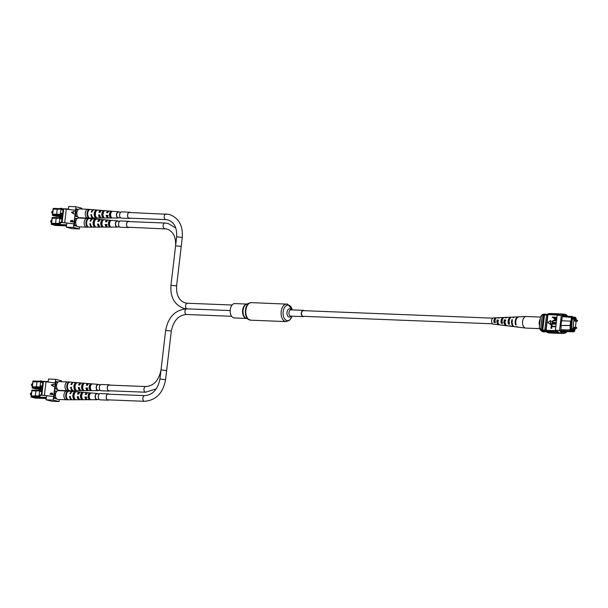 <?xml version="1.0" encoding="UTF-8"?>
<svg xmlns="http://www.w3.org/2000/svg" width="608" height="608" viewBox="0 0 608 608"><rect width="100%" height="100%" fill="white"/><g stroke="black" fill="none" stroke-linecap="round" stroke-linejoin="round"><path stroke-width="0.91" d="M492.64 323.813L303.118 316.304A2.835 1.718 -87.7 0 1 301.545 313.052A2.835 1.718 -87.7 0 1 303.346 310.65L492.86 318.159M304.175 310.68A3.146 1.908 92.3 0 0 303.597 310.369A3.146 1.908 92.3 0 0 303.354 310.338A3.146 1.908 92.3 0 0 301.332 313.204A3.146 1.908 92.3 0 0 302.868 316.586A3.146 1.908 92.3 0 0 303.111 316.624A3.146 1.908 92.3 0 0 303.954 316.342M246.901 304.053L234.84 303.574A7.19 4.37 92.3 0 0 230.212 310.133A7.19 4.37 92.3 0 0 233.715 317.862A7.19 4.37 92.3 0 0 234.27 317.946L246.331 318.425M576.589 328.046L576.255 328.434L576.756 327.97L576.3 327.362L574.218 327.286L573.876 327.735L574.18 328.35L576.255 328.434L575.958 327.818L576.3 327.362L576.597 327.78M577.433 320.864L577.098 321.252L577.6 320.788L577.144 320.188L575.062 320.104L574.72 320.553L575.024 321.168L577.098 321.252L576.802 320.636L577.144 320.188L577.44 320.598M576.262 320.15L576.323 319.618L572.341 318.98M574.066 319.048L572.918 328.837L571.193 328.768M572.918 328.837L575.176 329.407L571.33 329.255M575.176 329.407L575.29 328.396M575.419 327.332L576.133 321.214M545.52 330.912L543.886 330.95L545.961 331.428M543.894 330.942L545.946 331.413M562.947 330.782L565.919 331.535L562.94 330.767L570.669 331.071L569.962 330.114L570.532 321.13L561.389 320.773M561.222 331.352L561.921 331.375L560.994 331.14M571.14 321.685L570.532 321.13L571.003 321.252L571.497 317.057L572.386 316.494L572.698 317.042L572.12 317.406L571.604 321.799L571.14 321.685L570.654 329.924L571.11 330.554L571.193 329.863L574.195 330.615L574.119 331.307L574.568 331.269L573.678 331.831L565.919 331.535M565.113 331.489L561.921 331.375M560.812 329.749L570.654 329.924M560.705 330.684L562.195 330.76M574.689 330.942L574.872 329.399M576.027 319.542L576.164 318.425L575.388 317.247L572.683 317.14M572.66 317.346L575.624 318.493L575.7 317.802M575.624 318.493L572.614 317.733L572.698 317.042M574.484 329.384L574.408 330.03L571.14 329.209L571.262 328.168M575.654 319.443L572.417 318.326L571.505 328.176M562.415 316.099L564.71 316.19M545.042 330.22L541.492 330.076A8.337 5.062 92.3 0 0 542.093 330.714L546.098 331.573M545.467 330.843L542.093 330.714M547.025 314.473L545.049 314.397A8.337 5.062 92.3 0 0 543.278 314.845A9.295 5.647 92.3 0 0 542.26 315.385L540.656 329.065A9.439 5.73 92.3 0 0 541.492 330.076M546.539 314.974L543.278 314.845M560.842 325.432L570.699 325.417M560.827 325.531L571.17 325.531M572.12 317.406L562.347 316.692M543.514 315.438L541.903 329.118A9.439 5.73 92.3 0 0 542.739 330.129L544.525 314.891A9.295 5.647 92.3 0 0 543.514 315.438L542.26 315.385M541.903 329.118L540.656 329.065M575.692 319.147L574.248 319.094M564.657 316.175L572.386 316.494M575.388 317.247L576.164 318.425M571.11 330.554L570.669 331.071M570.775 330.95L573.77 331.071L571.125 330.402M573.678 331.831L574.119 331.307M574.195 330.615L573.77 331.071M566.534 330.912L565.949 331.527M562.468 330.828L561.952 331.368M571.604 321.799L571.003 321.252M540.269 329.688A8.649 5.252 92.3 0 0 543.582 331.877L544.335 331.907A8.649 5.252 92.3 0 1 541.014 329.718L540.269 329.688L539.25 327.682L540.52 316.821L542.002 314.921L542.731 315.096M544.335 331.907A8.649 5.252 92.3 0 0 545.938 331.565M546.227 314.442A8.649 5.252 92.3 0 0 545.072 314.176L544.32 314.146A8.649 5.252 92.3 0 0 542.002 314.921M545.072 314.176A8.649 5.252 92.3 0 0 542.746 314.952M567.758 316.304A9.439 5.73 92.3 0 0 564.323 314.192A9.439 5.73 92.3 0 0 561.283 315.453L559.535 330.38A9.439 5.73 92.3 0 0 563.54 333.42L561.04 333.321A9.439 5.73 -87.7 0 1 560.318 333.214L560.865 333.275M554.466 313.804L554.336 313.796A9.439 5.73 92.3 0 0 551.562 314.822L551.585 314.655A9.584 5.822 -87.7 0 1 554.344 313.652A9.584 5.822 -87.7 0 1 554.899 313.72M556.958 313.903L556.837 313.895A9.439 5.73 92.3 0 0 554.063 314.921L551.562 314.822M561.283 315.453L557.164 315.294A9.439 5.73 -87.7 0 1 557.437 315.058L554.063 314.921M551.965 313.705L551.836 313.698A9.439 5.73 92.3 0 0 549.07 314.724L549.085 314.556A9.584 5.822 -87.7 0 1 551.844 313.553A9.584 5.822 -87.7 0 1 552.406 313.622M551.585 314.655L549.07 314.724M549.085 314.556L547.968 314.511A9.584 5.822 -87.7 0 1 550.719 313.508L551.844 313.553M550.21 314.602A9.584 5.822 -87.7 0 1 552.968 313.599L554.344 313.652M558.805 315.187A9.584 5.822 -87.7 0 1 561.838 313.948A9.584 5.822 -87.7 0 1 562.567 314.055A9.584 5.822 -87.7 0 1 562.826 314.131M557.43 315.126A9.584 5.822 -87.7 0 1 560.462 313.895L561.838 313.948M556.578 314.853A9.584 5.822 -87.7 0 1 559.337 313.85A9.584 5.822 -87.7 0 1 559.9 313.918M555.203 314.8A9.584 5.822 -87.7 0 1 557.962 313.796L559.337 313.85M554.086 314.754A9.584 5.822 -87.7 0 1 556.837 313.751A9.584 5.822 -87.7 0 1 557.399 313.819M552.71 314.701A9.584 5.822 -87.7 0 1 555.469 313.698L556.837 313.751M560.318 333.214A9.439 5.73 -87.7 0 1 557.034 330.281L555.408 330.212L557.164 315.294M558.668 333.222L558.539 333.222A9.439 5.73 -87.7 0 1 554.739 330.532L555.613 330.57A9.439 5.73 -87.7 0 1 555.408 330.212M563.54 333.42A9.439 5.73 92.3 0 0 566.58 332.15L566.648 331.55M559.535 330.38L557.012 330.448A9.584 5.822 -87.7 0 0 561.032 333.458L559.656 333.404A9.584 5.822 92.3 0 1 555.636 330.395L557.012 330.448M555.788 326.367L555.742 326.792L551.882 326.64L551.684 328.335L550.939 328.259L551.182 326.139L555.788 326.367M556.1 323.752L556.046 324.178L552.186 324.026L551.988 325.721L551.243 325.645L551.494 323.524L556.1 323.752M555.993 322.567L555.948 322.992L552.588 322.787L551.669 321.51L553.736 320.272L556.252 320.378L556.206 320.796L553.683 320.697L552.186 321.503L553.478 322.468L555.993 322.567L556.183 323.046L552.687 322.81M556.252 320.378L556.442 320.857L553.918 320.758L552.421 321.556L552.892 322.407M556.616 317.262L556.312 319.17L555.051 319.762L553.858 318.448L553.956 317.589L552.201 317.513L552.246 317.095L556.852 317.323L556.548 319.23L554.77 319.732M553.949 317.634L552.201 317.513M550.514 324.528L550.734 320.583L547.8 322.415L550.514 324.528M554.739 330.532L548.348 330.456A9.584 5.822 92.3 0 0 552.17 333.108L553.538 333.161A9.584 5.822 92.3 0 0 554.101 333.138M547.968 314.511L547.945 314.678A9.439 5.73 92.3 0 0 547.671 314.914L546.554 314.876L544.798 329.794A9.439 5.73 92.3 0 0 548.804 332.834L548.933 332.834M548.348 330.456L546.098 330.364L547.945 314.678M550.848 330.554A9.584 5.822 92.3 0 0 554.663 333.207L556.039 333.26A9.584 5.822 92.3 0 0 556.601 333.237M552.224 330.608A9.584 5.822 92.3 0 0 556.039 333.26M553.341 330.653A9.584 5.822 92.3 0 0 557.164 333.306L558.539 333.359A9.584 5.822 92.3 0 0 559.102 333.336M554.716 330.706A9.584 5.822 92.3 0 0 558.539 333.359M562.035 333.359A9.584 5.822 -87.7 0 1 561.032 333.458M549.723 330.509A9.584 5.822 92.3 0 0 553.538 333.161M557.414 315.301L558.79 315.354A9.439 5.73 -87.7 0 1 561.83 314.093L564.323 314.192M559.459 314.002L559.33 313.994A9.439 5.73 92.3 0 0 556.563 315.02M547.671 314.914L545.923 329.84A9.439 5.73 92.3 0 0 546.121 330.197M545.923 329.84L544.798 329.794M549.716 313.614L549.594 313.606A9.439 5.73 92.3 0 0 546.554 314.876M562.195 331.375L562.134 331.884A9.439 5.73 -87.7 0 1 562.05 331.922M566.648 316.266A9.439 5.73 92.3 0 0 564.201 315.233A9.439 5.73 92.3 0 0 562.476 315.598L560.728 326.397L561.192 326.519L560.69 330.828A9.439 5.73 92.3 0 0 563.662 332.371A9.439 5.73 92.3 0 0 565.387 332.014L562.134 331.884M565.387 332.014L565.44 331.52M561.488 319.892L561.974 319.907M563.403 316.137A9.439 5.73 92.3 0 0 562.567 315.56M555.286 319.816L554.884 319.762M554.466 317.604L554.367 318.493L555.081 319.337L556.062 317.672L554.466 317.604L555.317 319.39M556.054 317.718L554.701 317.665M552.763 322.377L553.478 322.468M555.864 323.699L555.811 324.117L551.958 323.965L551.988 325.721M551.752 325.66L551.243 325.645M555.56 326.314L555.507 326.732L551.646 326.58L551.684 328.335M551.448 328.274L550.939 328.259M550.278 324.467L550.734 320.583M547.223 330.41A9.584 5.822 92.3 0 0 551.046 333.062A9.584 5.822 92.3 0 0 551.608 333.04M551.046 333.062L549.921 333.017A9.584 5.822 -87.7 0 1 546.098 330.364M551.175 332.926L551.046 332.918A9.439 5.73 -87.7 0 1 547.246 330.235M556.168 333.123L556.046 333.123A9.439 5.73 -87.7 0 1 552.239 330.433M553.675 333.024L553.546 333.017A9.439 5.73 -87.7 0 1 549.746 330.334M539.714 328.647L525.821 328.092A5.791 3.519 -87.7 0 1 525.646 328.077A5.791 3.519 -87.7 0 1 523.594 326.618A5.791 3.519 -87.7 0 1 523.526 318.44A5.791 3.519 -87.7 0 1 526.102 316.517A5.791 3.519 -87.7 0 1 526.277 316.517L540.489 317.08M539.494 325.576A5.791 3.519 -87.7 0 1 540.178 319.101A5.791 3.519 -87.7 0 1 540.276 318.934M504.853 322.939A2.934 1.778 92.3 0 0 505.066 322.202M497.443 321.731A2.599 1.581 92.3 0 0 497.481 320.614L498.568 320.621M501.782 320.18A2.789 1.695 92.3 0 1 501.836 321.936L501.608 321.921M509.443 322.476L508.311 322.392M505.522 324.163A3.07 1.862 -87.7 0 1 505.24 323.821A3.07 1.862 -87.7 0 1 504.777 320.667L505.864 320.674M498.56 323.866A2.744 1.664 -87.7 0 1 497.929 323.281A2.744 1.664 -87.7 0 1 497.481 320.614L497.086 320.006L498.15 319.983A3.663 2.227 92.3 0 0 498.651 324.011A3.663 2.227 92.3 0 0 499.943 324.93L503.097 325.318A3.929 2.386 92.3 0 0 503.652 325.28M494.752 319.436A2.5 1.52 -87.7 0 1 495.026 320.416M506.806 325.675A4.188 2.546 -87.7 0 1 506.251 325.706L504.199 325.455A4.02 2.44 -87.7 0 1 503.439 325.151L502.368 325.029A3.929 2.386 92.3 0 0 503.097 325.318M525.646 328.077L518.548 327.21A5.206 3.162 -87.7 0 1 517.347 326.64L516.732 326.58A5.153 3.131 92.3 0 0 517.917 327.134A5.153 3.131 92.3 0 0 518.236 327.142M514.452 326.678A4.841 2.941 -87.7 0 1 514.132 326.671L511.609 326.359A4.628 2.812 -87.7 0 1 510.621 325.918L509.55 325.804A4.537 2.759 92.3 0 0 510.507 326.23A4.537 2.759 92.3 0 0 511.062 326.2M499.396 324.748A3.572 2.174 -87.7 0 1 498.841 324.801L496.789 324.55A3.405 2.067 -87.7 0 1 496.265 324.36L495.193 324.246A3.314 2.014 92.3 0 0 495.687 324.414A3.314 2.014 92.3 0 0 496.227 324.36M497.648 322.696A3.314 2.014 92.3 0 0 497.922 320.621M496.5 317.9A3.314 2.014 92.3 0 0 495.946 317.802L493.567 317.9A3.116 1.892 92.3 0 0 491.788 319.945A3.116 1.892 92.3 0 0 492.222 323.334A3.116 1.892 92.3 0 0 493.324 324.125L495.687 324.414M509.033 320.446A4.188 2.546 -87.7 0 1 509.002 322.445M514.132 326.671A4.841 2.941 -87.7 0 1 512.422 325.455A4.841 2.941 -87.7 0 1 511.883 319.724L512.491 319.717A4.894 2.972 92.3 0 0 513.038 325.516A4.894 2.972 92.3 0 0 514.763 326.747L517.917 327.134M506.251 325.706A4.188 2.546 -87.7 0 1 504.769 324.649A4.188 2.546 -87.7 0 1 504.252 319.869L505.316 319.846A4.279 2.599 92.3 0 0 505.841 324.763A4.279 2.599 92.3 0 0 507.353 325.842L510.507 326.23M498.841 324.801A3.572 2.174 -87.7 0 1 497.58 323.897A3.572 2.174 -87.7 0 1 497.086 320.006M518.647 316.859A5.153 3.131 92.3 0 0 518.328 316.844L515.151 316.981A4.894 2.972 92.3 0 0 513.608 317.748L513 317.756A4.841 2.941 -87.7 0 1 514.52 317.011A4.841 2.941 -87.7 0 1 514.832 317.026M511.419 317.232A4.537 2.759 92.3 0 0 510.864 317.163L507.695 317.3A4.279 2.599 92.3 0 0 506.434 317.878L505.37 317.9A4.188 2.546 -87.7 0 1 506.586 317.346A4.188 2.546 -87.7 0 1 507.133 317.422M503.956 317.566A3.929 2.386 92.3 0 0 503.409 317.482L500.232 317.619A3.663 2.227 92.3 0 0 499.267 318.022L498.203 318.037A3.572 2.174 -87.7 0 1 499.122 317.665A3.572 2.174 -87.7 0 1 499.677 317.756M518.328 316.844A5.153 3.131 92.3 0 0 515.561 319.618A5.153 3.131 92.3 0 0 515.599 324.847L516.215 324.915A5.206 3.162 -87.7 0 1 516.162 319.626A5.206 3.162 -87.7 0 1 518.958 316.821L526.102 316.517M510.864 317.163A4.537 2.759 92.3 0 0 508.455 319.534A4.537 2.759 92.3 0 0 508.417 324.079L509.489 324.193A4.628 2.812 -87.7 0 1 509.512 319.55A4.628 2.812 -87.7 0 1 511.982 317.118L514.52 317.011M503.409 317.482A3.929 2.386 92.3 0 0 501.235 323.304L502.307 323.418A4.02 2.44 -87.7 0 1 504.518 317.437L506.586 317.346M495.946 317.802A3.314 2.014 92.3 0 0 494.061 322.514L495.132 322.635A3.405 2.067 -87.7 0 1 497.063 317.756L499.122 317.665M509.686 319.116A3.26 1.976 92.3 0 0 508.995 323.061L509.208 323.076M502.778 318.683A2.934 1.778 92.3 0 0 501.691 322.498L502.778 322.582M495.778 318.531A2.599 1.581 92.3 0 0 494.395 321.928L495.482 322.012M515.979 324.178L515.599 324.847M508.995 323.061L508.417 324.079M501.691 322.498L501.235 323.304M494.395 321.928L494.061 322.514M511.883 319.724L512.316 320.378M504.252 319.869L504.777 320.667M98.184 390.313A2.835 1.718 -87.7 0 1 97.964 390.328A2.835 1.718 -87.7 0 1 97.744 390.298A2.835 1.718 -87.7 0 1 96.368 387.25A2.835 1.718 -87.7 0 1 98.184 384.674A2.835 1.718 -87.7 0 1 98.405 384.704M117.39 226.784A2.835 1.718 -87.7 0 1 117.177 226.799A2.835 1.718 -87.7 0 1 116.956 226.769A2.835 1.718 -87.7 0 1 115.581 223.721A2.835 1.718 -87.7 0 1 117.397 221.137A2.835 1.718 -87.7 0 1 117.618 221.168M51.862 212.823A0.798 0.486 -87.7 0 1 51.908 211.683M52.79 211.288L52.417 211.272A0.996 0.608 92.3 0 0 51.938 211.614A0.996 0.608 92.3 0 0 51.786 212.124A0.996 0.608 92.3 0 0 51.893 212.899A0.996 0.608 92.3 0 0 52.341 213.271L52.562 213.279M61.051 209.768L61.218 208.293L61.887 208.415L62.008 209.73M78.348 209.464L77.9 209.35L77.687 210.239M57.585 214.54L52.668 214.214L59.66 214.252L59.569 215.042L60.435 215.004L60.435 213.332L62.616 213.241M77.087 215.392L77.528 216.448M52.668 214.214L53.276 209.084L57.243 209.236L56.635 214.373M61.218 208.293L60.352 208.324L60.26 209.114L57.243 209.236M62.578 213.552L61.552 213.598L61.18 214.396M61.552 213.598L60.618 213.423M59.569 215.042L60.435 215.004M61.096 215.126L61.461 214.388M59.637 214.457L57.578 214.609M60.435 213.332L60.853 209.775L63.034 209.684M118.522 211.774L109.66 211.052A3.488 2.12 92.3 0 0 107.7 212.747L106.56 212.694A3.534 2.151 -87.7 0 1 108.558 210.961L102.228 210.444A3.8 2.31 92.3 0 0 100.039 212.397L98.899 212.352A3.846 2.341 -87.7 0 1 101.118 210.353L94.316 209.798A4.134 2.516 92.3 0 0 91.899 212.032L91.253 212.002A4.165 2.531 -87.7 0 1 93.685 209.745L88.145 209.289A4.393 2.668 92.3 0 0 88.076 209.289A4.393 2.668 92.3 0 0 85.28 213.02A4.393 2.668 92.3 0 0 87.727 218.074A4.393 2.668 92.3 0 0 87.795 218.074L93.351 218.059A4.165 2.531 -87.7 0 1 90.942 214.609L91.595 214.639A4.134 2.516 92.3 0 0 93.989 218.059L100.814 218.044A3.846 2.341 -87.7 0 1 98.595 214.951L99.735 215.004A3.8 2.31 92.3 0 0 101.924 218.036L108.277 218.021A3.534 2.151 -87.7 0 1 106.248 215.3L107.388 215.354A3.488 2.12 92.3 0 0 109.387 218.021L118.279 217.998A3.116 1.892 -87.7 0 1 116.493 214.419A3.116 1.892 -87.7 0 1 118.522 211.774A3.116 1.892 -87.7 0 1 119.259 212.086M88.076 209.289L79.671 208.954A4.393 2.668 92.3 0 0 76.874 212.686A4.393 2.668 92.3 0 0 79.321 217.74L87.727 218.074M95.312 215.627A2.69 1.634 92.3 0 0 95.334 215.582L94.711 215.559M95.015 212.952L95.646 212.975M102.357 213.218L103.451 213.256M109.698 213.484L110.785 213.522M110.77 213.454A2.356 1.429 92.3 0 0 110.588 212.982M101.118 210.353A3.846 2.341 -87.7 0 1 101.673 210.505M103.071 212.564A3.846 2.341 -87.7 0 1 103.162 212.982M108.558 210.961A3.534 2.151 -87.7 0 1 109.106 211.128M89.353 209.479A4.324 2.622 92.3 0 0 87.066 213.096A4.324 2.622 92.3 0 0 88.396 217.626L89.034 217.626A4.294 2.607 -87.7 0 1 87.719 213.127A4.294 2.607 -87.7 0 1 89.984 209.532L89.308 209.859M96.292 210.064A4.028 2.447 92.3 0 0 94.217 213.423A4.028 2.447 92.3 0 0 95.41 217.596L96.528 217.596A3.982 2.417 -87.7 0 1 95.357 213.469A3.982 2.417 -87.7 0 1 97.402 210.155L96.292 210.064L96.163 211.151M103.71 210.687A3.716 2.257 92.3 0 0 101.863 213.765A3.716 2.257 92.3 0 0 102.904 217.565L104.014 217.558A3.671 2.227 -87.7 0 1 103.003 213.811A3.671 2.227 -87.7 0 1 104.812 210.778L103.71 210.687L103.558 211.979M111.127 211.31A3.405 2.067 92.3 0 0 109.501 214.107A3.405 2.067 92.3 0 0 110.39 217.527L111.507 217.52A3.359 2.037 -87.7 0 1 110.641 214.153A3.359 2.037 -87.7 0 1 112.229 211.409L111.127 211.31L110.983 212.534A2.31 1.398 92.3 0 0 110.534 216.304L110.823 216.311M119.031 217.748A3.116 1.892 -87.7 0 1 118.279 217.998M101.376 217.93A3.846 2.341 -87.7 0 1 100.814 218.044M108.84 217.9A3.534 2.151 -87.7 0 1 108.277 218.021M107.434 212.732A2.379 1.444 -87.7 0 1 107.92 212.26M99.864 212.39A2.538 1.543 -87.7 0 1 100.221 211.964M100.046 216.364A2.538 1.543 -87.7 0 1 99.461 215.171L98.595 214.951M107.745 216.684A2.379 1.444 -87.7 0 1 107.031 215.498L106.248 215.3M108.156 215.544L107.031 215.498M103.504 212.078A2.47 1.505 92.3 0 0 103.064 216.205L103.216 216.205M95.79 211.842A2.637 1.604 92.3 0 0 95.585 216.098L95.41 217.596M91.61 214.776L90.942 214.609M88.472 216.988L88.396 217.626M110.534 216.304L110.39 217.527M103.064 216.205L102.904 217.565M50.791 221.905A0.798 0.486 -87.7 0 1 50.836 220.765M51.726 220.37L51.353 220.354A0.996 0.608 92.3 0 0 50.874 220.696A0.996 0.608 92.3 0 0 50.715 221.206A0.996 0.608 92.3 0 0 50.821 221.981A0.996 0.608 92.3 0 0 51.277 222.353L51.49 222.361M59.979 218.85L60.154 217.375L60.823 217.497L60.937 218.812M77.284 218.538L76.836 218.432L76.623 219.321M56.521 223.622L51.604 223.296L58.596 223.334L58.497 224.124L59.364 224.086L59.371 222.414L61.545 222.323M76.015 224.474L76.464 225.53M51.604 223.296L52.204 218.166L56.172 218.318L55.571 223.455M60.154 217.375L59.288 217.406L59.196 218.196L56.172 218.318M61.894 222.619L60.488 222.68L60.116 223.478M60.488 222.68L59.554 222.505M58.497 224.124L59.364 224.086M60.032 224.208L60.39 223.47M58.566 223.539L56.514 223.691M59.371 222.414L59.789 218.857L61.963 218.766M117.458 220.856L108.596 220.134A3.488 2.12 92.3 0 0 106.628 221.829L105.488 221.776A3.534 2.151 -87.7 0 1 107.487 220.043L101.164 219.526A3.8 2.31 92.3 0 0 98.975 221.479L97.835 221.434A3.846 2.341 -87.7 0 1 100.054 219.435L93.252 218.88A4.134 2.516 92.3 0 0 90.835 221.114L90.182 221.084A4.165 2.531 -87.7 0 1 92.614 218.827L87.081 218.371A4.393 2.668 92.3 0 0 87.012 218.371A4.393 2.668 92.3 0 0 84.216 222.102A4.393 2.668 92.3 0 0 86.663 227.156A4.393 2.668 92.3 0 0 86.731 227.156L92.287 227.141A4.165 2.531 -87.7 0 1 89.878 223.691L90.531 223.721A4.134 2.516 92.3 0 0 92.925 227.141L99.75 227.126A3.846 2.341 -87.7 0 1 97.531 224.033L98.671 224.086A3.8 2.31 92.3 0 0 100.86 227.118L107.213 227.103A3.534 2.151 -87.7 0 1 105.184 224.382L106.324 224.436A3.488 2.12 92.3 0 0 108.323 227.103L117.215 227.08A3.116 1.892 -87.7 0 1 115.429 223.501A3.116 1.892 -87.7 0 1 117.458 220.856A3.116 1.892 -87.7 0 1 118.188 221.168M87.012 218.371L78.607 218.036A4.393 2.668 92.3 0 0 75.81 221.768A4.393 2.668 92.3 0 0 78.257 226.822L86.663 227.156M94.248 224.709A2.69 1.634 92.3 0 0 94.27 224.664L93.647 224.641M93.951 222.034L94.574 222.057M101.293 222.3L102.387 222.338M108.627 222.566L109.721 222.604M109.706 222.536A2.356 1.429 92.3 0 0 109.516 222.064M100.054 219.435A3.846 2.341 -87.7 0 1 100.601 219.587M102 221.646A3.846 2.341 -87.7 0 1 102.091 222.064M107.487 220.043A3.534 2.151 -87.7 0 1 108.042 220.21M88.282 218.561A4.324 2.622 92.3 0 0 86.002 222.178A4.324 2.622 92.3 0 0 87.324 226.708L87.962 226.708A4.294 2.607 -87.7 0 1 86.655 222.209A4.294 2.607 -87.7 0 1 88.912 218.614L88.244 218.941M95.228 219.146A4.028 2.447 92.3 0 0 93.153 222.498A4.028 2.447 92.3 0 0 94.339 226.678L95.456 226.678A3.982 2.417 -87.7 0 1 94.293 222.551A3.982 2.417 -87.7 0 1 96.33 219.237L95.228 219.146L95.099 220.225M102.646 219.769A3.716 2.257 92.3 0 0 100.791 222.847A3.716 2.257 92.3 0 0 101.832 226.647L102.95 226.64A3.671 2.227 -87.7 0 1 101.931 222.893A3.671 2.227 -87.7 0 1 103.748 219.86L102.646 219.769L102.494 221.061M110.056 220.392A3.405 2.067 92.3 0 0 108.437 223.189A3.405 2.067 92.3 0 0 109.326 226.609L110.443 226.602A3.359 2.037 -87.7 0 1 109.577 223.235A3.359 2.037 -87.7 0 1 111.158 220.491L110.056 220.392L109.911 221.616A2.31 1.398 92.3 0 0 109.47 225.386L109.759 225.393M117.967 226.83A3.116 1.892 -87.7 0 1 117.215 227.08M100.312 227.012A3.846 2.341 -87.7 0 1 99.75 227.126M107.768 226.982A3.534 2.151 -87.7 0 1 107.213 227.103M106.37 221.814A2.379 1.444 -87.7 0 1 106.856 221.342M98.8 221.472A2.538 1.543 -87.7 0 1 99.157 221.046M98.982 225.446A2.538 1.543 -87.7 0 1 98.39 224.253L97.531 224.033M106.681 225.766A2.379 1.444 -87.7 0 1 105.959 224.58L105.184 224.382M107.092 224.626L105.959 224.58M102.433 221.16A2.47 1.505 92.3 0 0 101.992 225.287L102.152 225.287M94.719 220.917A2.637 1.604 92.3 0 0 94.521 225.18L94.339 226.678M90.539 223.858L89.878 223.691M87.4 226.07L87.324 226.708M109.47 225.386L109.326 226.609M101.992 225.287L101.832 226.647M73.104 222.004L70.437 221.677L71.258 220.4L71.79 220.772L72.534 220.347L73.104 222.004L73.188 221.282M70.498 221.16L71.258 220.4L71.782 220.795L72.534 220.347M61.522 222.528L63.118 208.947L63.696 208.97A3.998 0.403 6.7 0 1 66.28 209.19L75.506 210.307L73.91 223.888L62.1 222.551A3.998 0.403 6.7 0 1 64.684 222.771L73.91 223.888L73.492 227.46L79.336 228.935L72.17 228.654L66.325 227.179L73.492 227.46M71.47 212.397L74.252 211.47L73.332 212.017L73.188 213.21L73.956 213.97L71.47 212.397L74.252 211.47M79.336 228.935L79.58 226.875M81.677 209.038L81.776 208.21L75.932 206.735L68.757 206.454L68.408 209.448M75.932 206.735L75.506 210.307M66.804 223.113L66.325 227.179M78.432 209.395L76.35 208.871L75.483 216.281L77.809 216.866M75.795 218.386L75.248 218.249L74.381 225.652L77.125 226.343M70.49 221.183L71.25 220.415M72.519 220.362L73.18 221.304M72.504 220.582L71.858 221.631L72.854 221.753L72.504 220.582L71.866 221.608L72.861 221.73M71.235 220.636L70.726 221.494L71.584 221.601L71.235 220.636L70.741 221.472L71.592 221.578M73.956 213.963L73.18 213.226L73.332 212.017M71.972 212.466L72.922 213.066L73.044 212.108L71.98 212.45L72.937 213.043M118.461 217.702A2.835 1.718 -87.7 0 1 118.241 217.717A2.835 1.718 -87.7 0 1 118.028 217.687A2.835 1.718 -87.7 0 1 116.645 214.639A2.835 1.718 -87.7 0 1 118.469 212.055A2.835 1.718 -87.7 0 1 118.682 212.086M129.132 221.601A3.017 1.832 92.3 0 0 128.508 221.396A3.017 1.832 92.3 0 0 126.586 223.957A3.017 1.832 92.3 0 0 128.265 227.422A3.017 1.832 92.3 0 0 128.904 227.263M129.322 221.608A3.139 1.908 92.3 0 0 128.508 221.274A3.139 1.908 92.3 0 0 126.517 223.934A3.139 1.908 92.3 0 0 128.265 227.544A3.139 1.908 92.3 0 0 129.094 227.27M128.508 221.274L120.582 220.962A3.139 1.908 92.3 0 0 118.583 223.622A3.139 1.908 92.3 0 0 120.331 227.225L128.265 227.544M130.196 212.519A3.017 1.832 92.3 0 0 129.572 212.314A3.017 1.832 92.3 0 0 127.65 214.875A3.017 1.832 92.3 0 0 129.337 218.34A3.017 1.832 92.3 0 0 129.975 218.181M130.386 212.526A3.139 1.908 92.3 0 0 129.58 212.192A3.139 1.908 92.3 0 0 127.581 214.852A3.139 1.908 92.3 0 0 129.329 218.462A3.139 1.908 92.3 0 0 130.158 218.188M129.58 212.192L121.646 211.88A3.139 1.908 92.3 0 0 119.654 214.54A3.139 1.908 92.3 0 0 121.402 218.143L129.329 218.462M97.113 399.395A2.835 1.718 -87.7 0 1 96.9 399.41A2.835 1.718 -87.7 0 1 96.68 399.38A2.835 1.718 -87.7 0 1 95.304 396.332A2.835 1.718 -87.7 0 1 97.12 393.748A2.835 1.718 -87.7 0 1 97.341 393.786M109.919 385.138A3.017 1.832 92.3 0 0 109.296 384.925A3.017 1.832 92.3 0 0 107.373 387.486A3.017 1.832 92.3 0 0 109.06 390.952A3.017 1.832 92.3 0 0 109.698 390.792M110.109 385.145A3.139 1.908 92.3 0 0 109.303 384.803A3.139 1.908 92.3 0 0 107.304 387.471A3.139 1.908 92.3 0 0 109.052 391.073A3.139 1.908 92.3 0 0 109.881 390.8M109.303 384.803L101.369 384.492A3.139 1.908 92.3 0 0 99.378 387.152A3.139 1.908 92.3 0 0 101.126 390.762L109.052 391.073M108.855 394.22A3.017 1.832 92.3 0 0 108.232 394.007A3.017 1.832 92.3 0 0 106.309 396.568A3.017 1.832 92.3 0 0 107.988 400.034A3.017 1.832 92.3 0 0 108.627 399.874M109.045 394.227A3.139 1.908 92.3 0 0 108.232 393.885A3.139 1.908 92.3 0 0 106.24 396.553A3.139 1.908 92.3 0 0 107.988 400.155A3.139 1.908 92.3 0 0 108.817 399.882M108.232 393.885L100.305 393.574A3.139 1.908 92.3 0 0 98.306 396.234A3.139 1.908 92.3 0 0 100.054 399.844L107.988 400.155M31.586 385.442A0.798 0.486 -87.7 0 1 31.631 384.294M32.513 383.906L32.14 383.891A0.996 0.608 92.3 0 0 31.662 384.226A0.996 0.608 92.3 0 0 31.51 384.735A0.996 0.608 92.3 0 0 31.616 385.51A0.996 0.608 92.3 0 0 32.064 385.882L32.285 385.89M40.774 382.379L40.941 380.904L41.61 381.026L41.732 382.341M58.072 382.075L57.623 381.961L57.41 382.85M37.308 387.159L32.391 386.832L39.383 386.863L39.292 387.653L40.158 387.615L40.158 385.943L42.34 385.852M56.81 388.01L57.251 389.059M32.391 386.832L32.999 381.695L36.959 381.854L36.358 386.984M40.941 380.904L40.075 380.942L39.984 381.733L36.959 381.854M42.302 386.171L41.276 386.209L40.903 387.007M41.276 386.209L40.341 386.042M39.292 387.653L40.158 387.615M40.82 387.737L41.184 387M39.36 387.076L37.301 387.22M40.158 385.943L40.576 382.386L42.75 382.303M98.245 384.385L89.384 383.663A3.488 2.12 92.3 0 0 87.415 385.358L86.275 385.305A3.534 2.151 -87.7 0 1 88.282 383.572L81.951 383.055A3.8 2.31 92.3 0 0 79.762 385.016L78.622 384.963A3.846 2.341 -87.7 0 1 80.841 382.964L74.039 382.409A4.134 2.516 92.3 0 0 71.622 384.644L70.976 384.621A4.165 2.531 -87.7 0 1 73.408 382.356L67.868 381.908A4.393 2.668 92.3 0 0 67.8 381.9A4.393 2.668 92.3 0 0 65.003 385.632A4.393 2.668 92.3 0 0 67.45 390.686A4.393 2.668 92.3 0 0 67.518 390.686L73.074 390.67A4.165 2.531 -87.7 0 1 70.665 387.22L71.318 387.25A4.134 2.516 92.3 0 0 73.712 390.67L80.537 390.655A3.846 2.341 -87.7 0 1 78.318 387.57L79.458 387.623A3.8 2.31 92.3 0 0 81.647 390.655L88 390.64A3.534 2.151 -87.7 0 1 85.971 387.912L87.111 387.965A3.488 2.12 92.3 0 0 89.11 390.632L98.002 390.617A3.116 1.892 -87.7 0 1 96.216 387.03A3.116 1.892 -87.7 0 1 98.245 384.385A3.116 1.892 -87.7 0 1 98.975 384.704M67.8 381.9L59.394 381.566A4.393 2.668 92.3 0 0 56.597 385.297A4.393 2.668 92.3 0 0 59.044 390.351L67.45 390.686M75.035 388.238A2.69 1.634 92.3 0 0 75.058 388.193L74.434 388.17M74.738 385.563L75.362 385.586M82.08 385.829L83.174 385.875M89.422 386.095L90.508 386.141M90.493 386.072A2.356 1.429 92.3 0 0 90.311 385.594M80.841 382.964A3.846 2.341 -87.7 0 1 81.388 383.124M82.787 385.176A3.846 2.341 -87.7 0 1 82.878 385.601M88.282 383.572A3.534 2.151 -87.7 0 1 88.829 383.739M69.076 382.098A4.324 2.622 92.3 0 0 66.789 385.715A4.324 2.622 92.3 0 0 68.119 390.245L68.757 390.237A4.294 2.607 -87.7 0 1 67.442 385.746A4.294 2.607 -87.7 0 1 69.707 382.143L69.031 382.478M76.015 382.675A4.028 2.447 92.3 0 0 73.94 386.034A4.028 2.447 92.3 0 0 75.134 390.214L76.243 390.207A3.982 2.417 -87.7 0 1 75.08 386.088A3.982 2.417 -87.7 0 1 77.117 382.766L76.015 382.675L75.886 383.762M83.433 383.298A3.716 2.257 92.3 0 0 81.586 386.376A3.716 2.257 92.3 0 0 82.62 390.176L83.737 390.176A3.671 2.227 -87.7 0 1 82.718 386.43A3.671 2.227 -87.7 0 1 84.535 383.39L83.433 383.298L83.281 384.59M90.843 383.929A3.405 2.067 92.3 0 0 89.224 386.718A3.405 2.067 92.3 0 0 90.113 390.146L91.23 390.138A3.359 2.037 -87.7 0 1 90.364 386.772A3.359 2.037 -87.7 0 1 91.952 384.02L90.843 383.929L90.706 385.153A2.31 1.398 92.3 0 0 90.258 388.922L90.546 388.922M98.754 390.359A3.116 1.892 -87.7 0 1 98.002 390.617M81.1 390.541A3.846 2.341 -87.7 0 1 80.537 390.655M88.563 390.518A3.534 2.151 -87.7 0 1 88 390.64M87.157 385.35A2.379 1.444 -87.7 0 1 87.643 384.872M79.587 385.008A2.538 1.543 -87.7 0 1 79.944 384.583M79.77 388.976A2.538 1.543 -87.7 0 1 79.184 387.782L78.318 387.57M87.468 389.295A2.379 1.444 -87.7 0 1 86.754 388.109L85.971 387.912M87.879 388.155L86.754 388.109M83.228 384.697A2.47 1.505 92.3 0 0 82.787 388.816L82.939 388.816M75.514 384.454A2.637 1.604 92.3 0 0 75.308 388.71L75.134 390.214M71.334 387.387L70.665 387.22M68.195 389.599L68.119 390.245M90.258 388.922L90.113 390.146M82.787 388.816L82.62 390.176M30.514 394.524A0.798 0.486 -87.7 0 1 30.56 393.376M31.449 392.988L31.076 392.973A0.996 0.608 92.3 0 0 30.598 393.308A0.996 0.608 92.3 0 0 30.438 393.817A0.996 0.608 92.3 0 0 30.544 394.592A0.996 0.608 92.3 0 0 30.993 394.964L31.213 394.972M39.702 391.461L39.877 389.986L40.538 390.108L40.66 391.423M57.008 391.157L56.559 391.043L56.346 391.932M36.244 396.234L31.327 395.907L38.312 395.945L38.22 396.735L39.087 396.697L39.094 395.025L41.268 394.934M55.738 397.092L56.187 398.141M31.327 395.907L31.928 390.777L35.895 390.936L35.294 396.066M39.877 389.986L39.011 390.024L38.92 390.815L35.895 390.936M41.618 395.238L40.212 395.291L39.839 396.089M40.212 395.291L39.277 395.124M38.22 396.735L39.087 396.697M39.756 396.819L40.113 396.082M38.289 396.158L36.237 396.302M39.094 395.025L39.505 391.468L41.686 391.385M97.181 393.467L88.32 392.745A3.488 2.12 92.3 0 0 86.351 394.44L85.211 394.387A3.534 2.151 -87.7 0 1 87.21 392.654L80.887 392.137A3.8 2.31 92.3 0 0 78.698 394.098L77.558 394.045A3.846 2.341 -87.7 0 1 79.777 392.046L72.975 391.491A4.134 2.516 92.3 0 0 70.558 393.726L69.905 393.695A4.165 2.531 -87.7 0 1 72.337 391.438L66.804 390.99A4.393 2.668 92.3 0 0 66.736 390.982A4.393 2.668 92.3 0 0 63.939 394.714A4.393 2.668 92.3 0 0 66.386 399.768A4.393 2.668 92.3 0 0 66.454 399.768L72.01 399.752A4.165 2.531 -87.7 0 1 69.601 396.302L70.254 396.332A4.134 2.516 92.3 0 0 72.648 399.752L79.473 399.737A3.846 2.341 -87.7 0 1 77.254 396.652L78.394 396.697A3.8 2.31 92.3 0 0 80.583 399.737L86.929 399.722A3.534 2.151 -87.7 0 1 84.907 396.994L86.047 397.047A3.488 2.12 92.3 0 0 88.046 399.714L96.93 399.699A3.116 1.892 -87.7 0 1 95.144 396.112A3.116 1.892 -87.7 0 1 97.181 393.467A3.116 1.892 -87.7 0 1 97.911 393.786M66.736 390.982L58.33 390.648A4.393 2.668 92.3 0 0 55.533 394.379A4.393 2.668 92.3 0 0 57.98 399.433L66.386 399.768M73.971 397.32A2.69 1.634 92.3 0 0 73.994 397.275L73.37 397.252M73.674 394.645L74.298 394.668M81.016 394.911L82.11 394.957M88.35 395.177L89.444 395.223M89.429 395.154A2.356 1.429 92.3 0 0 89.239 394.676M79.777 392.046A3.846 2.341 -87.7 0 1 80.324 392.206M81.723 394.258A3.846 2.341 -87.7 0 1 81.814 394.676M87.21 392.654A3.534 2.151 -87.7 0 1 87.765 392.821M68.005 391.172A4.324 2.622 92.3 0 0 65.725 394.797A4.324 2.622 92.3 0 0 67.047 399.319L67.686 399.319A4.294 2.607 -87.7 0 1 66.371 394.82A4.294 2.607 -87.7 0 1 68.636 391.225L67.959 391.56M74.951 391.757A4.028 2.447 92.3 0 0 72.876 395.116A4.028 2.447 92.3 0 0 74.062 399.296L75.179 399.289A3.982 2.417 -87.7 0 1 74.016 395.17A3.982 2.417 -87.7 0 1 76.053 391.848L74.951 391.757L74.822 392.844M82.361 392.38A3.716 2.257 92.3 0 0 80.514 395.458A3.716 2.257 92.3 0 0 81.556 399.258L82.673 399.258A3.671 2.227 -87.7 0 1 81.654 395.512A3.671 2.227 -87.7 0 1 83.471 392.472L82.361 392.38L82.209 393.672M89.779 393.011A3.405 2.067 92.3 0 0 88.16 395.8A3.405 2.067 92.3 0 0 89.049 399.22L90.166 399.22A3.359 2.037 -87.7 0 1 89.292 395.854A3.359 2.037 -87.7 0 1 90.881 393.102L89.779 393.011L89.634 394.227A2.31 1.398 92.3 0 0 89.194 398.004L89.482 398.004M97.69 399.441A3.116 1.892 -87.7 0 1 96.93 399.699M80.028 399.623A3.846 2.341 -87.7 0 1 79.473 399.737M87.491 399.6A3.534 2.151 -87.7 0 1 86.929 399.722M86.085 394.432A2.379 1.444 -87.7 0 1 86.579 393.954M78.523 394.09A2.538 1.543 -87.7 0 1 78.88 393.665M78.706 398.058A2.538 1.543 -87.7 0 1 78.113 396.864L77.254 396.652M86.404 398.377A2.379 1.444 -87.7 0 1 85.682 397.191L84.907 396.994M86.815 397.237L85.682 397.191M82.156 393.779A2.47 1.505 92.3 0 0 81.715 397.898L81.875 397.898M74.442 393.536A2.637 1.604 92.3 0 0 74.237 397.792L74.062 399.296M70.262 396.469L69.601 396.302M67.123 398.681L67.047 399.319M89.194 398.004L89.049 399.22M81.715 397.898L81.556 399.258M52.828 394.615L50.16 394.296L50.981 393.011L51.513 393.384L52.258 392.958L52.828 394.615L52.258 392.958L51.513 393.384M50.221 393.779L50.981 393.011L51.505 393.406M41.245 395.139L42.841 381.558L43.419 381.581A3.998 0.403 6.7 0 1 46.003 381.801L55.229 382.918L53.633 396.507L41.823 395.162A3.998 0.403 6.7 0 1 44.407 395.382L53.633 396.507L53.215 400.079L59.06 401.546L51.893 401.265L46.048 399.79L53.215 400.079M51.186 385.016L53.975 384.089L53.056 384.628L52.911 385.822L53.679 386.582L51.186 385.016M59.06 401.546L59.303 399.486M61.4 381.649L61.499 380.821L55.647 379.346L48.48 379.065L48.131 382.06M55.647 379.346L55.229 382.918M46.527 395.724L46.048 399.79M58.148 382.014L56.073 381.49L55.206 388.892L57.532 389.477M55.518 391.005L54.971 390.868L54.104 398.27L56.848 398.962M50.213 393.794L50.973 393.026M52.227 393.194L51.581 394.242L52.584 394.349L52.227 393.194L51.589 394.227L52.584 394.349M50.958 393.247L50.449 394.106L51.308 394.212L50.958 393.247L50.464 394.09L51.315 394.189M51.194 384.993L53.937 384.347M53.04 384.651L52.911 385.822M52.904 385.837L53.709 386.323M51.703 385.062L52.645 385.677L52.767 384.72L51.703 385.062L52.66 385.662M291.209 309.882A3.146 1.908 92.3 0 0 290.974 309.844A3.146 1.908 92.3 0 0 288.952 312.71A3.146 1.908 92.3 0 0 290.48 316.099A3.146 1.908 92.3 0 0 290.723 316.13A3.146 1.908 92.3 0 0 290.966 316.114M291.232 309.852A4.142 2.516 92.3 0 0 289.955 308.841A4.142 2.516 92.3 0 0 286.999 312.307A4.142 2.516 92.3 0 0 288.99 317.026A4.142 2.516 92.3 0 0 290.989 316.145M292.25 309.898A7.79 4.735 92.3 0 0 288.709 305.17A7.79 4.735 92.3 0 0 283.153 311.699A7.79 4.735 92.3 0 0 286.9 320.568A7.79 4.735 92.3 0 0 292.007 316.183M287.447 304.129A8.793 5.343 92.3 0 0 286.778 304.03A8.793 5.343 92.3 0 0 281.124 312.048A8.793 5.343 92.3 0 0 285.41 321.503A8.793 5.343 92.3 0 0 286.079 321.594L289.552 320.294L292.03 316.183M250.534 302.731A8.679 5.274 92.3 0 0 249.554 302.974L251.484 302.632A8.793 5.343 92.3 0 0 245.83 310.65A8.793 5.343 92.3 0 0 250.116 320.104A8.793 5.343 92.3 0 0 250.785 320.196L286.079 321.594M250.785 320.196L246.004 318.258A7.304 4.438 92.3 0 1 243.025 311.091A7.304 4.438 92.3 0 1 246.559 304.19L249.554 302.974A8.679 5.274 92.3 0 0 245.351 311.19A8.679 5.274 92.3 0 0 248.892 319.702A8.679 5.274 92.3 0 0 249.607 319.975M246.84 304.076A7.19 4.37 92.3 0 0 242.577 310.939A7.19 4.37 92.3 0 0 246.103 318.356A7.19 4.37 92.3 0 0 246.27 318.394M161.021 369.938L165.657 330.456C168.188 317.019 175.226 309.814 186.762 308.841A2.835 1.718 -87.7 0 1 186.975 308.872A2.835 1.718 -87.7 0 0 186.762 308.841L230.189 310.566L186.762 308.841A2.835 1.718 -87.7 0 0 184.938 311.425A2.835 1.718 -87.7 0 0 186.322 314.473A2.835 1.718 -87.7 0 1 184.938 311.425A2.835 1.718 -87.7 0 1 186.762 308.841C175.226 309.814 168.188 317.019 165.657 330.456L170.719 330.874L165.657 330.456L159.95 379.02L165.574 379.681L171.281 331.117L170.719 330.874L171.281 331.117C173.508 320.591 178.592 315.05 186.534 314.503A2.835 1.718 -87.7 0 1 186.322 314.473A2.835 1.718 -87.7 0 0 186.534 314.503L231.618 316.289L186.534 314.503C178.592 315.05 173.508 320.591 171.281 331.117L166.645 370.599L161.021 369.938C158.794 380.471 153.71 386.004 145.768 386.551L108.657 385.084M145.791 392.19A2.835 1.718 -87.7 0 1 145.54 392.213A2.835 1.718 -87.7 0 1 145.327 392.183A2.835 1.718 -87.7 0 1 143.944 389.135A2.835 1.718 -87.7 0 1 145.768 386.551M176.654 236.808L170.954 285.372L176.016 285.798L170.954 285.372C170.172 297.312 174.534 305.003 184.057 308.454L186.162 308.834L184.057 308.454C174.534 305.003 170.172 297.312 170.954 285.372L175.59 245.89L180.652 246.308L181.214 246.552L176.578 286.034C176.176 295.237 179.124 300.876 185.44 302.959L187.416 303.248A2.835 1.718 -87.7 0 1 187.636 303.278A2.835 1.718 -87.7 0 0 187.416 303.248L185.44 302.959C179.124 300.876 176.176 295.237 176.578 286.034L182.278 237.47L176.654 236.808C177.065 227.605 174.108 221.966 167.8 219.883L165.817 219.602A2.835 1.718 -87.7 0 1 165.604 219.572A2.835 1.718 -87.7 0 1 164.221 216.524A2.835 1.718 -87.7 0 1 166.045 213.94A2.835 1.718 -87.7 0 1 166.258 213.97M164.928 228.676A2.835 1.718 -87.7 0 1 164.753 228.684A2.835 1.718 -87.7 0 1 164.532 228.654A2.835 1.718 -87.7 0 1 163.157 225.606A2.835 1.718 -87.7 0 1 164.973 223.022A2.835 1.718 -87.7 0 1 165.194 223.052M176.016 285.798L176.578 286.034L176.016 285.798M186.884 308.849A2.835 1.718 -87.7 0 1 185.6 305.756A2.835 1.718 -87.7 0 1 187.416 303.248A2.835 1.718 -87.7 0 0 185.6 305.756A2.835 1.718 -87.7 0 0 186.884 308.849M53.337 208.377L60.314 208.658L53.337 208.377M61.849 208.711L68.461 208.977L61.849 208.711M76.304 209.289L77.885 209.35L76.304 209.289M77.778 209.517L76.281 209.456M68.446 209.152L61.834 208.886M60.298 208.825L53.192 208.544L52.417 215.141L62.343 215.528M75.506 216.053L77.003 216.114M77.094 216.342L75.483 216.273M62.32 215.756L52.516 215.369L56.498 216.372L62.221 216.592L56.529 216.372M52.379 215.141L53.322 208.377L52.341 215.148L56.476 216.364M52.273 217.459L59.25 217.732L52.273 217.459M60.785 217.793L62.069 217.846L60.785 217.793M75.24 218.371L76.821 218.432L75.24 218.371M76.707 218.599L75.217 218.538M62.054 218.021L60.762 217.968M59.227 217.907L52.128 217.626L51.353 224.223L66.599 224.823M74.442 225.135L75.932 225.196M76.03 225.424L74.419 225.355M66.576 225.044L51.444 224.451L55.434 225.454L66.477 225.887L55.465 225.454M51.315 224.223L52.258 217.459L51.27 224.23L55.381 225.439M66.28 209.19L64.684 222.771M63.696 208.97L62.1 222.551M165.999 219.594A2.835 1.718 -87.7 0 1 165.817 219.602L128.714 218.128M144.727 401.272A2.835 1.718 -87.7 0 1 144.476 401.295A2.835 1.718 -87.7 0 1 144.256 401.265A2.835 1.718 -87.7 0 1 142.88 398.217A2.835 1.718 -87.7 0 1 144.696 395.633L107.593 394.166M40.022 381.436L33.045 380.988L40.037 381.269L33.045 380.988L32.102 387.752M41.572 381.33L48.184 381.588L41.572 381.33M56.027 381.9L57.608 381.961L56.027 381.9M57.494 382.136L56.004 382.075M48.169 381.763L41.557 381.497M42.043 388.368L32.064 387.76L32.916 381.155L32.14 387.752L42.066 388.147M55.229 388.664L56.726 388.725M56.818 388.953L55.206 388.892M36.168 388.968L32.239 387.98L36.222 388.983L41.944 389.211L36.237 388.983M31.988 390.07L38.973 390.351L31.988 390.07M40.508 390.412L41.792 390.458L40.508 390.412M54.963 390.982L56.544 391.043L54.963 390.982M56.43 391.21L54.94 391.157M41.777 390.632L40.485 390.579M38.95 390.518L31.852 390.237L31.076 396.834L46.322 397.434M54.165 397.746L55.655 397.807M55.754 398.035L54.142 397.974M46.299 397.662L31.168 397.062L35.158 398.065L46.2 398.498L35.173 398.065M31.038 396.834L31.973 390.07L30.993 396.842L35.127 398.058M46.003 381.801L44.407 395.382M43.419 381.581L41.823 395.162M290.958 309.844L303.354 310.338M290.708 316.13L303.111 316.624M251.484 302.632L287.706 304.16L292.281 309.898M156.309 388.846L145.54 392.213L108.437 390.746M100.54 384.765L98.184 384.674M100.32 390.42L97.964 390.328M175.59 245.89C175.993 236.687 173.044 231.048 166.729 228.965L127.642 227.21M175.811 228.061L168.112 223.47L164.973 223.022L127.87 221.555M119.525 226.89L117.177 226.799M119.753 221.228L117.397 221.137M232.066 305.018L187.416 303.248L232.066 305.018M182.278 237.47C183.069 225.53 178.699 217.839 169.184 214.388L128.934 212.473M120.597 217.808L118.241 217.717M120.817 212.146L118.469 212.055M165.574 379.681C163.043 393.118 156.013 400.322 144.476 401.295L107.365 399.828M99.476 393.847L97.12 393.748M99.248 399.502L96.9 399.41M159.95 379.02C157.723 389.553 152.638 395.086 144.696 395.633"/></g></svg>
